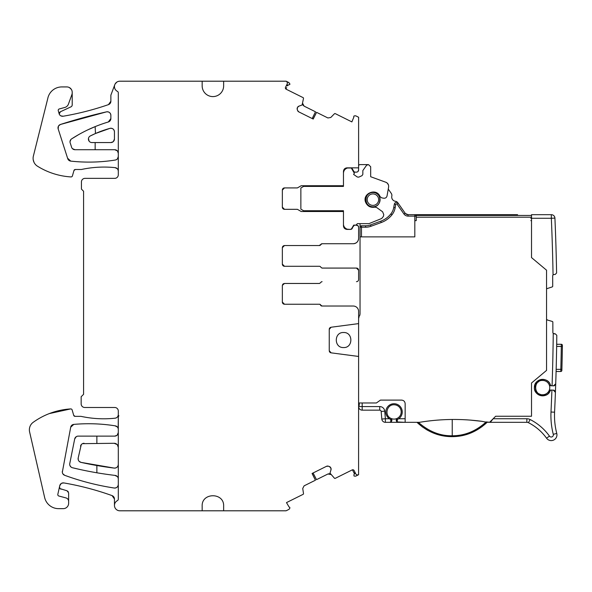 <?xml version="1.0" encoding="UTF-8"?>
<svg xmlns="http://www.w3.org/2000/svg" width="592" height="592" viewBox="0 0 592 592"><rect width="100%" height="100%" fill="white"/><g stroke="black" fill="none" stroke-linecap="round" stroke-linejoin="round"><path stroke-width="0.89" d="M550.153 390.92A8.236 8.236 0 0 1 534.865 390.372A8.236 8.236 0 0 1 539.845 379.849A8.236 8.236 0 0 1 550.375 384.822C547.926 376.512 534.398 378.458 534.398 387.124C533.385 395.93 547.052 399.223 550.153 390.92L550.153 390.92A1.436 1.436 0 0 1 551.515 390.069L550.797 390.039A2.146 2.146 0 0 0 548.851 391.127A7.163 7.163 0 0 0 542.62 380.441C533.385 379.997 533.385 395.197 542.62 394.76A7.163 7.163 0 0 0 548.851 391.127M359.559 315.899L360.04 314.108L359.655 315.728M358.611 318.503L359.085 316.713L358.611 318.503M359.24 402.967L359.24 405.498L358.611 405.498M381.159 411.462L381.818 419.055L381.159 411.462A1.436 1.436 0 0 0 379.731 410.152L379.731 406.571A5.01 5.01 0 0 1 384.726 411.151L381.159 411.462A1.436 1.436 0 0 0 379.731 410.152L362.186 410.152A3.582 3.582 0 0 1 358.611 406.571A3.582 3.582 0 0 0 362.186 410.152L362.186 406.571L358.611 406.571M379.731 410.152L362.186 410.152M384.726 411.151L385.385 418.744L381.818 419.055A3.582 3.582 0 0 0 385.385 422.325L389.706 422.325A2.146 2.146 0 0 0 390.912 421.955A1.436 1.436 0 0 0 391.541 420.882M398.394 422.325L405.15 422.325L397.188 421.955A2.146 2.146 0 0 0 398.394 422.325L385.385 422.325A3.582 3.582 0 0 1 381.818 419.055A3.582 3.582 0 0 0 385.385 422.325L385.385 418.744L389.41 418.744A8.236 8.236 0 0 0 390.698 419.462L390.912 421.955A2.146 2.146 0 0 0 390.713 418.278A7.163 7.163 0 0 0 400.999 410.226A7.163 7.163 0 0 0 394.05 404.78C386.85 404.366 384.149 415.288 390.713 418.278M554.504 414.481L554.571 412.195A71.602 71.602 0 0 0 556.761 433.425L553.291 434.321A2.146 2.146 0 0 1 549.465 436.112A2.146 2.146 0 0 0 553.291 434.321A75.184 75.184 0 0 1 550.997 412.025L554.571 412.195A71.602 71.602 0 0 0 556.761 433.425A5.728 5.728 0 0 1 546.557 438.198L549.465 436.112A53.702 53.702 0 0 0 530.092 419.513A7.163 7.163 0 0 0 526.858 418.744L493.158 418.744L495.659 416.243L531.52 416.243L495.659 416.243L489.577 422.325L490.294 422.325A0.718 0.718 0 0 1 489.784 422.118A0.718 0.718 0 0 0 490.294 422.325L486.025 421.918L487.112 422.34L481.903 421.326C461.042 418.551 440.233 418.884 419.469 422.325L405.15 422.325L405.15 403.685C404.935 401.509 403.744 400.318 401.568 400.103L380.464 400.103L376.408 402.967L362.186 402.967L362.186 406.571L379.731 406.571M554.556 390.557L553.624 390.158M541.347 379.465L534.976 384.541L536.086 392.607L543.589 395.774L550.146 390.942M555.155 391.253A2.146 2.146 0 0 1 555.414 392.363A2148.013 2148.013 0 0 1 554.571 412.195A2148.013 2148.013 0 0 0 555.414 392.363A2148.013 2148.013 0 0 0 555.718 383.764A2148.013 2148.013 0 0 0 556.806 335.338L555.37 333.888L553.246 333.429A1.436 1.436 0 0 1 552.869 332.467L552.839 322.137A0.718 0.718 0 0 0 552.343 321.463L546.557 319.776L546.557 370.392L546.557 270.204L546.557 288.63L547.297 288.533L546.557 288.918M555.4 384.822A2.146 2.146 0 0 0 555.718 383.764L553.498 385.836L550.952 385.747A2.146 2.146 0 0 1 549.087 384.526M555.17 274.466L554.112 274.466L555.17 274.466L556.598 273.008A2148.013 2148.013 0 0 0 556.08 250.675L555.925 245.206M556.08 250.675L556.058 249.868A2148.013 2148.013 0 0 0 555.607 235.579L555.488 232.441A2148.013 2148.013 0 0 0 554.919 218.108L551.337 218.263L551.337 214.681A3.582 3.582 0 0 1 554.919 218.108A2148.013 2148.013 0 0 1 556.598 273.008A2148.013 2148.013 0 0 0 554.919 218.108A3.582 3.582 0 0 0 551.337 214.681L531.52 214.681L531.52 257.587L531.52 218.263L530.809 218.263M404.173 214.311L397.04 204.129L403.944 213.978L405.113 213.157L397.846 202.782A3.582 3.582 0 0 0 395.412 201.287A4.299 4.299 0 0 1 391.808 196.144A3.582 3.582 0 0 0 391.238 193.34L388.256 189.085L388.611 187.042C388.848 184.778 387.93 183.187 385.851 182.255L370.673 176.727L370.673 166.759L368.52 164.613L366.589 165.227L362.844 170.57L362.844 174.359L362.008 175.661L358.752 177.149L357.331 177.015L353.602 174.411L354.371 173.308L351.315 168.017L347.46 168.017C344.958 168.846 343.626 170.57 343.464 173.204L343.464 186.406L303.622 186.406L300.862 187.997L300.862 209.154L303.622 210.745L343.464 210.745L343.464 224.398A5.372 5.372 0 0 0 347.408 229.23L350.471 229.415A2.146 2.146 0 0 0 352.336 228.334L350.471 229.415L347.045 229.415L344.492 228.342M360.04 223.635L360.04 236.881L414.814 236.881L414.814 220.631L416.243 220.631L416.243 217.19L531.52 217.19M531.52 416.243L531.52 383.009L546.557 370.392L531.52 383.009L531.52 416.243M481.792 421.312L480.948 421.201M391.416 420.172A1.436 1.436 0 0 0 390.698 419.462L389.41 418.744A8.236 8.236 0 0 1 390.698 404.425A8.236 8.236 0 0 1 398.69 418.744L405.15 418.744L405.15 403.685C404.935 401.509 403.744 400.318 401.568 400.103M530.809 220.631L531.52 220.631M396.596 420.438L397.402 419.462L397.188 421.955A2.146 2.146 0 0 1 397.387 418.278M555.229 397.069L555.185 398.231L555.229 397.069M556.117 370.851L556.095 371.487L556.117 370.851M562.393 345.61L562.4 345.373A1.073 1.073 0 0 0 561.327 344.285L561.312 346.431L561.327 344.285L556.687 344.285L556.68 344.914M554.46 385.644L553.498 385.836L555.718 383.764L555.503 384.63M555.681 237.88L555.488 232.441M405.342 213.49L408.043 214.681L517.563 214.681M405.113 213.157A3.582 3.582 0 0 0 408.043 214.681A3.582 3.582 0 0 1 405.113 213.157L398.216 203.308A2.146 2.146 0 0 0 394.339 204.166L393.754 207.481A14.319 14.319 0 0 1 390.868 213.904A14.319 14.319 0 0 0 393.754 207.481L394.339 204.166L395.752 204.418L395.167 207.733L393.754 207.481M493.158 418.744L490.294 422.325A0.718 0.718 0 0 1 489.784 422.118M398.69 418.744L397.402 419.462A1.436 1.436 0 0 0 396.588 420.49M546.557 319.406A2.509 2.509 0 0 0 547.4 319.872M555.37 333.888L554.304 333.895M554.452 390.491A2.146 2.146 0 0 0 553.342 390.135L550.797 390.039M553.498 385.836A2.146 2.146 0 0 0 554.674 385.54M555.414 392.363L553.342 390.135M561.327 344.285A1.073 1.073 0 0 1 562.4 345.373L562.385 346.446A2153.74 2153.74 0 0 1 561.889 369.371L561.86 370.444L561.889 369.371L560.816 369.341L560.787 371.487L556.095 371.487M554.112 274.466L553.054 274.94A1.436 1.436 0 0 0 552.684 275.902L552.713 286.232A0.718 0.718 0 0 1 552.225 286.913L547.052 288.615M360.04 314.108L360.04 227.217A1.436 1.436 0 0 1 360.091 226.847A1.436 1.436 0 0 0 360.04 227.217L361.475 227.217L361.475 225.781A1.436 1.436 0 0 0 360.091 226.847A1.436 1.436 0 0 1 361.475 225.781L365.59 225.781L365.59 227.217A15.755 15.755 0 0 0 370.977 226.262L381.255 222.525L380.767 221.179L370.488 224.916L380.767 221.179A22.91 22.91 0 0 0 390.868 213.904L391.985 214.792A15.755 15.755 0 0 0 395.167 207.733M380.086 199.63A7.163 7.163 0 0 0 372.93 192.489A7.163 7.163 0 0 0 365.767 199.652A7.163 7.163 0 0 0 372.93 206.808A7.163 7.163 0 0 0 380.086 199.667M416.243 216.117A1.436 1.436 0 0 0 414.814 214.681L414.814 216.117L416.243 216.117M396.721 421.437A1.436 1.436 0 0 0 397.188 421.955M390.912 421.955L389.706 422.325L391.416 421.482M372.93 192.489C363.695 192.052 363.695 207.244 372.93 206.808C382.166 207.244 382.166 192.052 372.93 192.489C363.695 192.052 363.695 207.244 372.93 206.808C382.166 207.244 382.166 192.052 372.93 192.489M530.092 419.513L528.478 422.71A50.12 50.12 0 0 1 546.557 438.198A50.12 50.12 0 0 0 528.478 422.71A3.582 3.582 0 0 0 526.858 422.325L490.294 422.325M550.375 384.822A1.436 1.436 0 0 0 551.67 385.777L550.952 385.747M488.563 422.325L485.914 422.022M487.963 422.229L488.437 422.303M365.59 225.781A14.319 14.319 0 0 0 370.488 224.916L370.977 226.262M560.787 371.487A1.073 1.073 0 0 0 561.86 370.444A1.073 1.073 0 0 1 560.787 371.487A1.073 1.073 0 0 0 561.86 370.444A1.073 1.073 0 0 1 560.787 371.487M550.997 412.025A2144.431 2144.431 0 0 0 551.914 390.084L551.515 390.069M553.246 333.429A2144.431 2144.431 0 0 1 552.07 385.784L551.67 385.777M531.52 257.587L546.557 270.204L531.52 257.587M416.243 220.631L414.814 220.631L414.814 236.881L361.475 236.881L361.475 227.217L365.59 227.217M380.464 400.103L376.408 402.967L358.611 402.967M416.243 214.681L416.243 217.19M452.399 419.476L453.59 419.469M470.211 420.091L481.91 421.326M418.344 422.325C428.897 431.553 440.189 436.03 452.221 435.764C464.565 435.816 475.827 431.25 486.017 422.066M487.334 422.126L486.025 421.918M416.96 422.325C427.328 431.931 439.079 436.704 452.229 436.644C465.231 436.607 476.863 431.842 487.112 422.34L481.77 426.492M427.291 430.11L422.015 426.654L418.751 423.672M451.97 436.644L441.417 435.505M344.211 228.024L343.464 225.833L343.464 211.514L301.195 211.514L304.947 211.514L303.622 210.745M388.611 187.042L387.05 195.9C386.576 197.595 385.459 198.372 383.712 198.224L381.603 197.832L380.02 196.574C376.49 187.227 361.423 193.762 365.834 202.723C367.75 206.386 370.74 207.859 374.817 207.148L376.593 207.481L382.595 211.766L383.757 214.593L383.446 216.339L381.699 218.5L368.986 223.635L357.427 223.635L355.992 225.115L353.698 225.115L351.315 229.23L353.831 225.744A2.146 2.146 0 0 1 355.348 225.115L357.753 225.545M303.622 186.406L304.776 185.733L301.195 185.733L297.413 187.916L284.5 187.916A2.146 2.146 0 0 0 282.354 190.062L284.5 187.916L282.354 190.062L282.354 207.178A2.146 2.146 0 0 0 284.5 209.324L282.354 207.178L284.5 209.324L297.406 209.324L301.195 211.514M353.698 172.131L356.458 172.131A2.146 2.146 0 0 0 356.784 172.109M358.611 165.975A1.436 1.436 0 0 1 360.04 164.613L367.765 164.613A1.436 1.436 0 0 0 366.589 165.227M388.448 184.896L387.146 183.002A4.299 4.299 0 0 0 385.851 182.255L370.673 176.727M297.265 109.55L297.399 107.633A2.509 2.509 0 0 0 297.265 109.55L297.569 110.46A2.509 2.509 0 0 0 298.834 111.903L313.22 119.059L316.565 112.332L327.894 117.963L330.795 117.475L334.428 113.775A0.718 0.718 0 0 1 335.257 113.634L351.877 121.9L353.853 117.12A0.718 0.718 0 0 1 353.809 116.402L354.06 115.914L355.711 115.81L358.611 117.253L358.611 170.008A2.146 2.146 0 0 1 356.458 172.131L355.348 172.131A2.146 2.146 0 0 1 353.831 171.502L353.912 171.584M59.6 114.744L59.207 114.012A3.582 3.582 0 0 1 59.193 113.967L58.275 110.711A1.436 1.436 0 0 1 59.289 108.943L64.772 107.478A5.372 5.372 0 0 0 68.428 104.125L71.884 94.624A5.372 5.372 0 0 0 72.209 92.789L72.209 92.3A5.372 5.372 0 0 0 66.837 86.928L61.827 86.928A14.319 14.319 0 0 0 47.774 98.494L33.27 156.525A9.309 9.309 0 0 0 37.481 166.211A71.602 71.602 0 0 0 70.959 176.927A1.436 1.436 0 0 0 72.424 175.898L73.963 170.518L75.339 169.482A1.436 1.436 0 0 0 73.963 170.518L75.339 169.482L81.43 169.482C92.552 167.099 103.77 166.485 115.092 167.64L117.349 168.772M118.126 170.082L118.304 171.206A3.582 3.582 0 0 0 115.092 167.64C117.068 168.01 118.141 169.201 118.304 171.206M33.226 159.84L34.04 162.393M71.373 89.422L69.479 87.623M72.054 105.694L72.209 104.895A2.146 2.146 0 0 1 70.966 106.841L60.428 111.755A2.146 2.146 0 0 0 59.207 114.012L59.733 112.273M286.913 81.585L286.136 81.2L223.643 81.2L223.643 85.855A10.737 10.737 0 0 1 212.898 96.592A10.737 10.737 0 0 1 202.161 85.855L202.161 81.2L119.821 81.2A5.372 5.372 0 0 0 114.789 84.686L110.874 95.164L110.874 101.247L108.462 104.629C93.669 109.735 78.566 113.597 63.144 116.232L60.843 115.854M108.462 104.629C93.669 109.735 78.566 113.597 63.144 116.232A286.402 286.402 0 0 0 108.462 104.629A3.582 3.582 0 0 0 110.874 101.247L110.26 103.245M116.89 82.066L115.114 83.983M286.269 85.803L289.71 84.515L289.954 84.02L288.459 82.355M286.669 87.616L285.943 89.074M312.191 118.548L315.477 111.784L304.096 106.131L303.03 105.11M353.935 171.599L352.336 168.912A2.146 2.146 0 0 0 350.471 167.839L347.045 167.839C344.87 168.047 343.671 169.245 343.464 171.414L344.485 168.912L343.464 171.414L343.464 185.733L301.195 185.733M344.936 168.52L344.529 168.861M358.056 225.826L356.458 225.115A2.146 2.146 0 0 1 358.611 227.261L358.611 238.361C358.293 241.625 356.502 243.416 353.239 243.734L321.885 243.734L319.229 245.525L284.5 245.525L319.436 245.525A1.436 1.436 0 0 0 320.768 244.629L322.092 243.734L353.239 243.734A5.372 5.372 0 0 0 358.552 239.124L358.552 239.124M357.08 242.113L357.472 241.669M282.377 247.338L284.5 245.525L282.354 247.671L282.354 264.136A2.146 2.146 0 0 0 284.5 266.289L282.354 264.136L284.5 266.289L319.436 266.289A1.436 1.436 0 0 1 320.768 267.184L322.092 268.08L356.458 268.08L358.611 270.226L358.611 279.535A2.146 2.146 0 0 1 356.458 281.681A2.146 2.146 0 0 0 358.611 279.535L358.611 277.063M330.736 467.754A2.509 2.509 0 0 0 329.285 466.496L330.847 467.983A2.509 2.509 0 0 1 330.98 469.893L330.003 473.119L334.428 478.203A0.718 0.718 0 0 0 335.257 478.336L352.196 469.915A1.436 1.436 0 0 1 354.12 470.559L355.711 473.763A2.146 2.146 0 0 0 358.589 474.725L358.611 311.392A5.372 5.372 0 0 0 353.239 306.027L321.885 306.027A1.436 1.436 0 0 1 320.553 305.132A1.436 1.436 0 0 0 319.229 304.236L284.5 304.236L282.354 302.083A2.146 2.146 0 0 0 284.5 304.236L282.354 302.083L282.354 285.618L282.969 284.108M283.25 283.871L284.5 283.472L319.436 283.472L320.768 282.576A1.436 1.436 0 0 1 322.092 281.681L321.885 281.681M284.5 304.236L319.436 304.236A1.436 1.436 0 0 1 320.768 305.132A1.436 1.436 0 0 0 322.092 306.027L320.768 305.132L322.092 306.027L353.239 306.027M356.983 307.551L356.539 307.159M313.101 472.971L316.513 479.668L327.894 474.007L329.344 473.77M329.285 466.496L328.375 466.193A2.509 2.509 0 0 0 326.458 466.326L312.073 473.482L315.425 480.208L304.096 485.847L302.734 488.459L303.496 493.587A0.718 0.718 0 0 1 303.111 494.335L286.491 502.601L289.111 507.063A0.718 0.718 0 0 1 289.71 507.462L289.954 507.951L289.037 509.335L286.084 510.8L119.88 510.8A5.372 5.372 0 0 1 117.327 500.677A1.813 1.813 0 0 0 118.304 499.063L118.304 416.968L118.859 415.673L118.304 416.968M116.113 509.32L116.513 509.66M61.709 483.227L63.862 482.931C80.305 485.758 96.378 489.991 112.08 495.615L113.738 496.843M68.228 491.626L67.037 490.79L68.628 492.87L68.628 501.38A3.582 3.582 0 0 0 65.971 497.924L58.852 496.015A1.436 1.436 0 0 1 57.831 494.32L59.762 485.677L61.25 483.494M59.77 488.178L59.54 486.654A2.146 2.146 0 0 0 61.087 489.199L60.036 488.548M67.103 507.033L67.488 506.589M119.821 81.2C117.423 81.319 115.743 82.48 114.789 84.686A5.372 5.372 0 0 0 117.379 91.353A1.687 1.687 0 0 1 118.304 92.855L118.304 174.781A3.582 3.582 0 0 1 114.722 178.362L85.011 178.362A3.582 3.582 0 0 0 81.43 181.944L81.43 189.1L83.576 191.253L83.576 394.324L81.156 396.744L81.156 403.899A3.582 3.582 0 0 0 84.737 407.481L114.722 407.481A3.582 3.582 0 0 1 118.304 411.063L118.304 414.637C118.134 416.642 117.068 417.826 115.1 418.196C103.637 419.402 92.278 418.788 81.008 416.361L75.073 416.361L73.697 415.325A1.436 1.436 0 0 0 75.073 416.361L73.697 415.325L72.15 409.953A1.436 1.436 0 0 0 70.685 408.917A71.602 71.602 0 0 0 32.738 422.658A9.309 9.309 0 0 0 29.6 431.908L37.126 464.72M70.685 408.917L49.277 413.601M72.446 148.666L74.984 149.724L114.722 149.724L117.283 150.805M117.534 151.093L118.304 153.306A3.582 3.582 0 0 0 114.722 149.724C116.898 149.939 118.089 151.13 118.304 153.306M70.877 139.52L70.004 141.725M108.913 121.737L108.314 121.982A143.197 143.197 0 0 0 95.475 126.488L95.342 126.54M87.764 129.877L95.475 126.488A143.205 143.205 0 0 0 95.149 126.614L92.426 127.761M58.615 125.859L60.473 124.461L106.501 111.858C109.061 111.629 110.519 112.798 110.874 115.351L110.874 118.548L110.216 120.613M67.784 158.826L58.179 128.93C57.72 126.814 58.482 125.326 60.473 124.461A3.552 3.552 0 0 0 58.179 128.93L58.423 126.185M116.21 159.766L115.277 160.047C100.485 162.371 85.633 162.726 70.744 161.113L68.768 160.247M118.304 156.51C118.163 158.427 117.149 159.611 115.277 160.047A3.582 3.582 0 0 0 118.304 156.51L117.482 158.789M78.684 134.599L71.477 138.972A143.294 143.294 0 0 1 95.149 126.614L95.475 133.511A107.404 107.404 0 0 0 95.149 133.659A107.404 107.404 0 0 0 90.332 135.938L95.475 133.511L109.912 128.375C112.554 128.042 114.064 129.189 114.448 131.824L114.448 138.979L113.368 141.547M113.079 141.799L110.874 142.561A3.582 3.582 0 0 0 114.448 138.979C114.241 141.155 113.042 142.354 110.874 142.561L91.901 142.561A3.5 3.5 0 0 1 90.332 135.938L95.475 133.511L109.912 128.375C112.554 128.042 114.064 129.189 114.448 131.824A3.582 3.582 0 0 0 109.912 128.375A107.404 107.404 0 0 0 95.475 133.511M89.037 141.066L88.467 138.387M118.304 464.431C118.015 466.881 116.639 468.102 114.175 468.087A3.678 3.678 0 0 0 118.304 464.431C118.015 466.881 116.639 468.102 114.175 468.087L81.023 462.382L79.136 461.323M82.473 443.667L114.152 443.282L117.12 444.533M117.416 444.866L118.304 447.434A4.151 4.151 0 0 0 114.152 443.282C116.676 443.526 118.06 444.91 118.304 447.434M84.094 443.282A3.626 3.626 0 0 0 80.542 446.19L81.548 444.333M78.211 459.629L78.181 458.023A3.722 3.722 0 0 0 81.023 462.382L79.306 461.486M118.304 484.485C118 486.913 116.631 488.089 114.182 488.023A3.582 3.582 0 0 0 118.304 484.485C118 486.913 116.631 488.089 114.182 488.023A256.736 256.736 0 0 1 113.908 487.978C97.073 485.381 80.653 481.148 64.661 475.295L62.811 473.755M76.19 436.733L74.681 438.998L69.767 463.558A3.582 3.582 0 0 0 72.431 467.739A358.027 358.027 0 0 0 114.87 475.383L117.364 476.56M118.134 477.892L118.304 478.972A3.582 3.582 0 0 0 115.144 475.413C117.09 475.805 118.141 476.989 118.304 478.972M93.048 472.113L88.282 471.217M69.96 465.608L71.077 467.081M116.935 435.357L114.722 436.119A3.582 3.582 0 0 0 118.304 432.545L117.223 435.105M73.149 424.516L73.778 424.397C87.579 423.176 101.321 423.65 115.011 425.803L117.408 427.01M118.171 428.423L118.304 416.842M115.011 425.803A168.461 168.461 0 0 0 73.778 424.397A3.434 3.434 0 0 0 70.707 427.18L73.778 424.397C87.579 423.176 101.321 423.65 115.011 425.803L115.285 425.848C117.157 426.284 118.163 427.468 118.304 429.378A3.582 3.582 0 0 0 115.285 425.848A168.646 168.646 0 0 0 115.011 425.803L115.285 425.848M62.323 472.209L70.707 427.18L71.713 425.337M117.986 416.109L118.037 416.006A3.582 3.582 0 0 0 118.304 414.637C118.141 416.635 117.075 417.826 115.1 418.196C103.637 419.402 92.278 418.788 81.008 416.361A107.404 107.404 0 0 0 115.1 418.196A3.582 3.582 0 0 0 117.986 416.109L118.859 415.673M223.643 510.8L223.643 506.145C224.301 492.292 201.495 492.292 202.161 506.145L202.161 510.8M358.611 474.717L355.711 476.16L354.06 476.064L353.853 474.851L354.771 473.474L354.86 472.046M358.611 356.458L331.12 352.839L329.248 350.708L329.248 329.359L331.12 327.228L358.611 323.609M282.377 285.292L284.5 283.472L283.472 283.731M347.045 229.415C344.87 229.2 343.678 228.009 343.464 225.833C343.678 228.009 344.87 229.2 347.045 229.415M297.399 107.633L297.51 107.411A2.509 2.509 0 0 1 298.953 106.146L297.51 107.411M286.151 81.208L289.037 82.643L286.151 81.208A2.146 2.146 0 0 1 287.12 84.086L285.529 87.29A1.436 1.436 0 0 0 286.173 89.214L303.111 97.636A0.718 0.718 0 0 1 303.496 98.383L302.12 104.976L298.953 106.146M358.604 167.839L350.471 167.839M44.644 497.532L29.6 431.908L44.644 497.532A14.319 14.319 0 0 0 58.601 508.654L63.255 508.654A5.372 5.372 0 0 0 68.628 503.281L68.628 501.38M68.628 492.87L67.037 490.79L60.125 488.652M59.585 487.756L59.54 486.654M114.448 498.989A3.582 3.582 0 0 0 112.08 495.615A286.402 286.402 0 0 0 63.862 482.931A3.582 3.582 0 0 0 59.762 485.677C60.406 483.679 61.768 482.761 63.862 482.931C80.305 485.758 96.378 489.991 112.08 495.615L114.448 498.989L114.448 505.435M328.863 473.748L329.27 473.763M330.047 473.97L330.795 474.495L327.894 474.007M282.532 284.759L282.887 284.197M282.532 246.812L282.887 246.25M283.472 245.784L284.5 245.525M320.768 244.629L322.092 243.734A1.436 1.436 0 0 0 320.768 244.629M302.771 104.429L302.734 103.519L304.096 106.131M287.579 85.796L287.986 84.974M59.207 114.012A3.582 3.582 0 0 0 63.144 116.232C61.309 116.417 59.999 115.677 59.207 114.012L60.428 111.755M81.43 169.482C92.552 167.099 103.77 166.485 115.092 167.64A107.404 107.404 0 0 0 81.43 169.482M115.277 160.047C100.485 162.371 85.633 162.726 70.744 161.113L67.614 158.212A3.582 3.582 0 0 0 70.744 161.113A168.461 168.461 0 0 0 115.277 160.047M60.473 124.461L106.501 111.858C109.061 111.629 110.519 112.798 110.874 115.351A3.582 3.582 0 0 0 106.501 111.858A541.377 541.377 0 0 0 60.473 124.461M110.874 118.548L108.314 121.982A3.582 3.582 0 0 0 110.874 118.548M72.143 148.326L73.364 149.332M89.111 141.177L88.46 138.432M78.307 459.954L78.181 458.023L81.245 444.673M96.873 472.786L96.873 465.519A350.841 350.841 0 0 0 113.686 468.028A350.856 350.856 0 0 0 114.175 468.087L91.124 464.468M113.908 487.978C97.073 485.381 80.653 481.148 64.661 475.295C62.922 474.51 62.16 473.163 62.375 471.269A3.582 3.582 0 0 0 64.661 475.295A256.61 256.61 0 0 0 113.908 487.978M118.304 432.545C118.089 434.72 116.898 435.912 114.722 436.119L78.188 436.119A3.582 3.582 0 0 0 74.681 438.998M76.568 436.511L75.332 437.555M69.886 465.393L70.818 466.859M72.431 467.739L79.565 469.397M315.425 480.208L312.191 473.422M326.458 466.326L328.375 466.193M330.98 469.893L330.847 467.983M356.562 474.666L357.531 474.947M331.12 352.839A2.146 2.146 0 0 1 329.33 351.293M329.248 329.359A2.146 2.146 0 0 1 330.558 327.383M316.565 112.332L313.101 119.007M298.834 111.903L297.569 110.46M287.327 82.858L286.972 81.918M354.771 473.474A1.436 1.436 0 0 0 355 472.816M350.471 229.415L352.336 228.334M358.611 227.261L358.611 229.415M358.145 225.937L358.604 227.224M287.46 85.011A1.436 1.436 0 0 0 286.794 85.226M71.477 138.972A3.582 3.582 0 0 0 70.048 142.45L71.469 146.801A3.582 3.582 0 0 0 74.984 149.724M95.149 149.724L95.149 142.561M96.873 443.282L96.873 436.119M81.023 462.382A350.901 350.901 0 0 0 96.873 465.519M72.209 92.789L72.209 104.895M223.643 81.2L202.161 81.2M343.575 347.556C333.873 348.015 333.873 332.053 343.575 332.519C353.269 332.053 353.269 348.015 343.575 347.556M358.611 272.69L358.611 270.226A2.146 2.146 0 0 0 358.5 269.567M321.885 268.08L356.458 268.08A2.146 2.146 0 0 1 358.5 269.56M356.458 172.131L355.348 172.131M354.482 473.911L352.44 469.819M357.96 171.525L358.604 170.022M555.718 383.764A2148.013 2148.013 0 0 0 556.806 335.338M414.814 220.631L414.814 216.117L408.043 216.117L408.043 214.681M556.658 346.431L561.312 346.431A2152.667 2152.667 0 0 1 560.816 369.341L556.154 369.341M553.054 274.94A2144.431 2144.431 0 0 0 551.337 218.263L531.52 218.263M551.337 214.681A3.582 3.582 0 0 1 554.919 218.108M395.752 204.418A0.718 0.718 0 0 1 397.04 204.129L398.216 203.308M403.944 213.978A5.01 5.01 0 0 0 408.043 216.117M372.93 193.917A5.728 5.728 0 0 0 367.203 199.652A5.728 5.728 0 0 0 372.93 205.38A5.728 5.728 0 0 0 378.658 199.652A5.728 5.728 0 0 0 372.93 193.917M528.478 422.71A3.582 3.582 0 0 0 526.858 422.325L526.858 418.744M561.312 346.431L562.385 346.446A2153.74 2153.74 0 0 1 561.889 369.371M381.255 222.525A24.346 24.346 0 0 0 391.985 214.792M416.243 215.436L531.52 215.436M452.229 419.476L452.229 436.644M422.015 426.654L428.09 430.547M439.849 435.135L452.776 436.637M470.877 432.974L482.036 426.684M352.336 168.912L351.833 168.912M345.61 168.912L344.485 168.912"/></g></svg>
